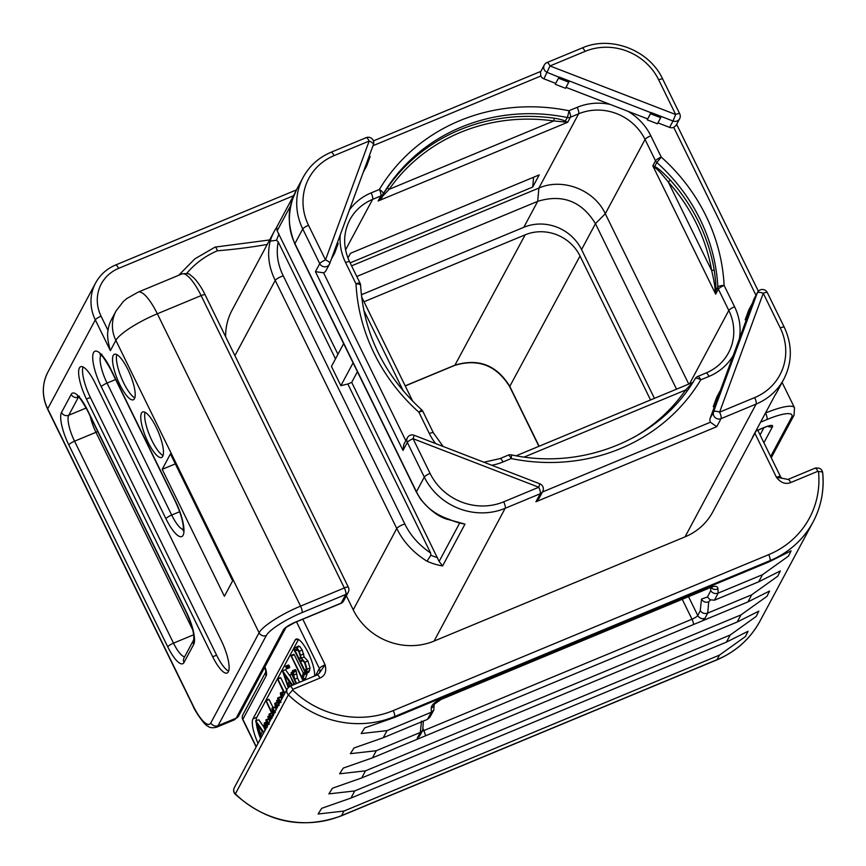 <?xml version="1.0" encoding="UTF-8"?>
<svg xmlns="http://www.w3.org/2000/svg" width="866" height="866" viewBox="0 0 866 866"><rect width="100%" height="100%" fill="white"/><g stroke="black" fill="none" stroke-linecap="round" stroke-linejoin="round"><path stroke-width="1.3" d="M756.916 429.049A61.356 57.546 -151.8 0 1 754.946 433.13L712.761 511.947A61.356 57.546 -151.8 0 1 685.049 536.855L434.082 641.078A61.356 57.546 -151.8 0 1 353.231 609.848L346.346 595.808M225.636 336.701A61.356 57.546 -151.8 0 1 232.066 310.158L274.251 231.341A61.356 57.546 -151.8 0 1 276.557 227.433M756.04 430.987L764.299 427.555A5.477 1.505 -112.6 0 0 764.548 427.306L756.126 430.803M178.656 275.312L194.882 258.826L215.125 247.091L269.64 239.958M214.887 247.33C215.515 246.604 216.348 247.763 217.377 250.783A89.837 84.262 28.2 0 0 186.623 273.515M343.607 600.928A5.477 5.142 -151.8 0 1 341.128 603.147A5.477 1.505 67.4 0 1 340.879 603.407A5.477 5.477 0 0 0 343.607 600.928L348.273 592.214A5.477 5.142 -151.8 0 1 345.794 594.444L341.128 603.147L295.133 622.253C289.038 624.949 285.174 627.428 283.528 629.679L236.169 718.152L234.632 719.722L216.424 727.278A35.062 9.645 67.4 0 0 218.059 725.676A5.477 5.142 -151.8 0 1 210.839 722.883A29.585 8.14 67.4 0 1 193.27 705.974L47.695 408.806A43.82 41.103 -151.8 0 1 47.966 371.969C41.871 384.039 41.763 396.455 47.641 409.196A5.477 1.158 -26.1 0 1 47.695 408.806L95.303 319.868A43.82 41.103 -151.8 0 1 95.574 283.03L47.966 371.969M340.879 603.407L294.873 622.502A5.477 1.505 -112.6 0 0 295.133 622.253M110.383 350.643C107.795 341.605 107.016 334.861 108.044 330.433A35.062 32.886 -151.8 0 1 111.498 319.5L116.087 310.916A35.062 32.886 -151.8 0 0 115.871 340.392L110.383 350.643L95.303 319.868A5.477 1.158 -26.1 0 1 101.062 316.177A38.342 35.961 -151.8 0 1 118.62 268.373L293.52 195.738M767.817 426.321A5.477 5.142 28.2 0 0 772.569 426.581C773.1 424.784 770.426 425.022 764.548 427.306M258.068 743.309A21.91 6.03 67.4 0 1 252.959 718.899L295.144 640.082A21.91 6.03 67.4 0 1 296.161 639.076A21.91 6.03 67.4 0 1 307.906 652.12A21.91 6.03 67.4 0 1 314.607 676.021M650.539 399.962L580.025 256.022A41.633 39.046 -151.8 0 0 525.164 234.827L364.012 301.758M654.436 398.349L581.562 249.592A43.82 41.103 28.2 0 0 523.811 227.293L361.339 294.765M676.53 389.17L595.451 223.655C581.692 201.248 562.445 193.811 537.689 201.345L356.781 276.481M688.762 384.093L605.302 213.729C594.336 189.827 562.489 177.53 538.879 188.074L351.574 265.862M692.843 382.469L685.601 390.036A2.187 0.758 -145.1 0 0 687.171 390.739M691.88 383.237L693.201 382.382M695.171 378.702A5.477 1.894 31 0 1 695.192 378.669A5.477 1.894 31 0 1 700.778 379.817L708.994 376.407A55.879 52.404 28.2 0 0 733.199 355.558L746.2 320.16L749.61 313.795L717.687 400.709L714.277 407.074L710.174 418.235A5.477 5.142 -151.8 0 0 710.423 422.229L716.745 426.689L721.042 418.646L756.115 404.076A61.356 57.546 28.2 0 0 783.827 379.178C792.336 362.324 792.477 345.004 784.26 327.207L767.276 292.535A5.477 5.477 0 0 0 757.534 292.362A5.477 5.142 28.2 0 0 757.252 292.979L749.61 313.795L748.441 313.665L751.991 304.009L752.955 304.063L749.404 313.719M697.531 376.688A5.477 1.505 67.4 0 1 697.779 376.429A5.477 1.505 67.4 0 1 700.778 379.817A186.796 175.203 28.2 0 1 511.178 458.558A5.477 1.505 67.4 0 0 508.18 455.18L499.974 458.59A5.477 1.505 67.4 0 1 502.973 461.968L511.178 458.558A5.477 0.574 101.6 0 0 511.384 454.866A5.477 5.477 0 0 0 508.18 455.18M720.209 390.923L733.199 355.558M714.277 407.074L713.259 406.674L716.799 397.018L720.068 390.923L721.032 390.967L713.584 411.87A5.477 5.142 28.2 0 0 721.042 418.646A5.477 1.505 67.4 0 0 719.592 412.162L754.665 397.591A55.879 52.404 28.2 0 0 780.244 327.943L763.26 293.271L719.592 412.162A5.477 1.884 -159.8 0 0 713.584 411.87L710.174 418.235M767.276 292.535A5.477 1.158 -26.1 0 0 763.26 293.271A5.477 1.884 -159.8 0 0 757.252 292.979L753.842 299.344A5.477 5.142 -151.8 0 1 754.124 298.727L757.534 292.362M752.132 304.02L753.842 299.344M746.2 320.16L745.182 319.77L748.722 310.115L751.991 304.009M745.182 319.77L748.441 313.665M755.986 295.252L673.726 127.356A5.477 5.142 -151.8 0 1 669.602 127.378L657.933 122.875M647.238 119.844L657.446 123.784L660.715 117.689L661.213 116.455L650.994 112.515L647.238 119.844L650.496 113.738L660.715 117.689M647.595 118.88L566.05 87.379M654.837 167.636L654.609 166.618L652.802 165.817L654.837 167.636C657.229 169.011 661.732 173.828 668.336 182.066L711.668 270.517C714.017 280.541 715.175 287.274 715.121 290.705L715.673 294.159L715.641 291.192L717.838 287.09A181.319 170.061 28.2 0 0 656.807 162.505L654.609 166.618C657.11 167.279 662.338 171.771 670.295 180.085A181.319 170.061 -151.8 0 1 714.158 269.607C715.706 280.638 716.204 287.837 715.641 291.192A2.187 0.909 -175.3 0 0 715.121 290.705M670.295 180.085L668.336 182.066A179.132 168.004 -151.8 0 1 711.668 270.517A2.187 0.617 170.2 0 0 714.158 269.607M347.937 258.046L350.481 253.283L539.193 174.91L532.698 187.056L350.113 262.874M382.112 197.556L378.128 200.988L389.159 189.318L553.785 120.948L567.728 122.247L565.249 121.197L567.219 117.516A5.477 0.574 -78.4 0 0 568.962 110.74A186.796 175.203 28.2 0 0 379.362 189.481L371.146 192.891A55.879 52.404 28.2 0 0 349.399 209.994M563.928 122.041A2.187 1.483 118.2 0 1 565.249 121.197C563.604 120.157 559.966 119.162 554.337 118.22L553.785 120.948A179.132 168.004 -151.8 0 0 389.159 189.318A2.187 0.758 34.9 0 1 387.708 187.424A181.319 170.061 -151.8 0 1 554.337 118.22M511.384 454.866C583.543 470.574 660.433 438.553 695.192 378.669A5.477 5.477 0 0 1 697.779 376.429L705.996 373.019C715.987 368.754 723.489 362.02 728.501 352.819A50.401 47.262 28.2 0 0 728.815 310.45L718.369 289.136L715.673 294.159L652.802 165.817L655.497 160.784L645.051 139.469A50.401 47.262 28.2 0 0 578.629 113.814L570.423 117.224A5.477 5.142 -151.8 0 1 567.219 117.516A181.319 170.061 28.2 0 0 383.173 193.952L387.708 187.424M610.162 104.418A55.879 52.404 28.2 0 0 577.167 107.33L568.962 110.74A5.477 1.505 -112.6 0 1 570.423 117.224L567.728 122.247L378.128 200.988L380.813 195.965A5.477 5.142 -151.8 0 0 383.173 193.952A5.477 1.894 -149 0 0 379.362 189.481A5.477 1.505 -112.6 0 1 380.813 195.965L372.607 199.375L345.545 249.928M331.342 259.161L334.677 253.089L334.005 252.504L337.556 242.848L338.227 243.433L334.677 253.089M329.762 263.416L373.376 144.698A5.477 1.884 20.2 0 0 373.408 144.611L373.408 144.611A5.477 5.477 0 0 0 366.166 137.662A5.477 1.505 -112.6 0 1 369.165 141.05A5.477 1.884 20.2 0 1 373.408 144.611L329.74 263.502A5.477 1.884 20.2 0 1 329.708 263.589A5.477 5.142 28.2 0 1 329.426 264.206A5.477 5.477 0 0 0 329.74 263.502L329.74 263.502A5.477 1.884 20.2 0 0 325.497 259.941L369.165 141.05L334.092 155.62A55.879 52.404 28.2 0 0 308.512 225.268L325.497 259.941A5.477 1.158 153.9 0 0 319.738 263.632A5.477 5.142 28.2 0 0 329.426 264.206L326.017 270.571A5.477 5.142 -151.8 0 1 323.548 272.79L405.797 440.686M292.535 199.418L292.578 199.31C287.62 215.645 288.4 230.421 294.905 243.617L302.754 228.96L319.738 263.632L315.43 271.675L323.548 272.79M407.345 437.795A5.477 5.142 28.2 0 0 407.312 442.396A5.477 1.158 153.9 0 1 413.071 438.705L430.056 473.377A55.879 52.404 28.2 0 0 503.698 501.825L538.771 487.255L413.071 438.705L414.154 435.273A5.477 5.477 0 0 0 407.345 437.795L403.751 444.507L403.004 450.439L315.43 271.675M434.082 641.078L505.159 508.31L540.232 493.739A5.477 1.505 67.4 0 0 538.771 487.255L539.843 483.823L414.154 435.273M517.738 475.282L527.946 479.223M425.856 439.787L436.063 443.738M717.481 400.622L716.518 400.579L720.068 390.923M713.259 406.674L716.518 400.579M716.745 426.689L535.924 501.782L538.944 498.535L542.701 491.52A5.477 5.477 0 0 0 539.843 483.823M357.409 371.72L351.704 382.382L347.818 383.995L430.619 553.006L430.867 555.236L427.003 561.222C413.299 552.627 403.22 541.726 396.769 528.498A5.477 1.158 -26.1 0 1 404.844 524.017L283.29 275.908C277.683 264.552 275.983 253.218 278.213 241.906L335.499 358.86M292.578 199.31A61.356 57.546 28.2 0 1 296.637 189.513L292.546 199.364C287.458 211.954 288.226 226.838 294.851 244.006A5.477 1.158 153.9 0 1 294.905 243.617L416.449 491.736C422.9 504.965 433.877 514.188 449.389 519.405A61.356 57.546 28.2 0 0 464.988 524.114L442.602 565.931A61.356 57.546 -151.8 0 1 427.003 561.222M351.704 382.382L439.116 561.449L442.602 565.931M430.619 553.006C418.96 545.06 410.365 535.394 404.844 524.017M353.231 609.848L396.769 528.498L275.226 280.389C268.72 267.183 267.042 254.095 270.192 241.127A61.356 57.546 -151.8 0 1 274.251 231.341L276.622 227.336M270.192 241.127L276.557 240.261L278.213 241.906M343.65 343.629L331.44 366.448L340.868 385.673L353.079 362.865M347.818 383.995L340.868 385.673M276.676 227.249L277.163 230.843L337.946 354.291M403.004 450.439L407.312 442.396L424.297 477.079L416.449 491.736A5.477 1.158 153.9 0 0 416.394 492.126L420.475 499.065C430.337 510.983 440.015 517.911 449.541 519.838L449.389 519.405M449.519 519.827L464.988 524.114M555.701 83.385L559.046 77.215L569.319 80.96L559.111 77.02L555.701 83.385L543.902 78.828L549.986 65.957L675.675 114.507L658.69 79.834A55.879 52.404 28.2 0 0 585.059 51.386L549.986 65.957A5.477 1.505 -112.6 0 0 546.987 62.569A5.477 5.477 0 0 0 544.259 65.047L540.492 72.073L540.817 76.013L373.008 145.704M543.902 78.828A5.477 5.142 -151.8 0 1 540.817 76.013M363.265 172.247L366.599 166.175L370.15 156.519L369.284 155.858M555.355 84.348L565.563 88.289L569.254 81.155M366.599 166.175L365.928 165.59L369.479 155.934M679.615 118.772A5.477 5.477 0 0 0 679.702 113.771A5.477 1.158 -26.1 0 0 675.675 114.507L673.012 121.013A5.477 5.142 28.2 0 0 679.615 118.772L676.021 125.483L673.726 127.356M756.938 429.016L754.946 433.13A61.356 57.546 -151.8 0 1 752.522 437.222L774.908 395.405A61.356 57.546 28.2 0 0 777.332 391.313L783.827 379.178M650.496 113.738L650.929 112.699L661.137 116.65M569.319 80.96L650.929 112.699M558.613 78.254L568.821 82.194M544.259 65.047A5.477 5.142 28.2 0 0 547.312 72.463L559.046 77.215M533.575 177.249L532.698 187.056M242.902 714.731A5.477 5.477 0 0 0 242.805 719.733A5.477 1.158 -26.1 0 1 242.859 719.343A5.477 5.142 -151.8 0 1 242.902 714.731L265.894 671.767M235.271 794.252A5.477 0.563 -45.6 0 1 235.357 793.905A5.477 5.142 -151.8 0 1 234.275 787.757A5.477 5.477 0 0 0 235.271 794.252C267.064 822.57 302.396 829.78 341.28 815.869A5.477 1.505 -112.6 0 0 341.54 815.62A95.314 89.393 -151.8 0 1 235.357 793.905L288.378 694.846A5.477 5.142 -151.8 0 1 287.296 688.697L234.275 787.757M319.143 673.412L325.129 664.807A5.477 1.158 153.9 0 0 319.37 668.498L315.549 675.632M298.499 639.465L256.845 717.286A21.91 6.03 -112.6 0 0 256.184 720.62M256.304 723.067A21.91 6.03 -112.6 0 0 260.59 738.579M263.177 726.076L258.782 719.787L255.622 720.858L261.294 737.302M273.082 707.619L269.153 699.62L266.014 700.507M273.201 715.035L266.241 700.832L268.752 699.371M286.657 689.888L280.822 677.959L277.65 678.814M284.827 693.309L277.899 679.171L280.4 677.667M289.753 675.707L285.574 669.732L282.413 670.804L288.172 687.496M291.452 685.645L291.55 684.974M286.343 668.769L286.332 667.069L285.455 666.268L286.711 668.833L289.634 667.621L289.634 666.928L288.735 665.099L285.639 666.192M285.455 666.268L288.367 665.056M299.582 682.267L297.514 678.067L296.096 670.544L295.338 669.537L292.513 670.717M303.295 673.12L294.288 654.728L291.052 655.486M290.889 655.551L302.559 679.734L305.481 678.522L307.159 673.586L304.247 674.798L303.349 672.947L301.92 677.483L291.366 655.941L294.288 654.728L293.812 654.339M307.159 673.586L307.008 672.741M304.204 656.98L301.281 658.192L299.3 651.243L296.811 647.562L294.96 647.876L294.245 650.041L305.384 672.99L305.839 673.423L305.828 672.774L309.021 671.713L310.06 668.011L307.906 660.996L304.204 656.98L302.212 650.03L299.723 646.361L297.882 646.664M305.384 672.99L308.751 672.211L308.751 671.561M261.824 736.284L263.47 733.21M258.782 719.787L255.622 720.858M263.881 732.452L255.86 720.999M262.29 731.478L260.958 734.747L257.267 724.203L262.29 731.478M267.442 725.795L266.739 721.454M266.901 721.454L268.796 724.377M265.732 728.988L265.028 724.636M265.18 724.647L267.074 727.592M265.418 729.573L263.199 725.546L265.083 730.2M264.227 725.123L263.351 725.481M264.303 725.492L263.199 725.546M267.139 726.39L265.148 723.24L264.227 723.11L265.602 729.941M266.089 722.839L264.227 723.11M269.315 724.138L266.923 720.176L265.916 719.938L267.258 726.65M268.817 719.386L265.916 719.938M272.227 717.633C270.625 714.374 269.575 713.216 269.066 714.158L270.246 720.555M272.27 712.653L269.066 714.158M270.127 720.761L267.778 716.572L269.791 721.389M269.153 716.431L267.778 716.572M270.538 720.003L269.965 715.652M270.149 715.662L271.913 718.347M273.548 714.385L272.638 709.936L274.868 712.696M265.83 700.583L272.866 715.662M275.388 712.447L272.942 708.442L271.913 708.226L273.515 715.684M275.204 707.5L271.913 708.226M277.596 706.818L275.734 703.376L274.76 703.419L275.962 709.871M277.217 702.759L274.76 703.419M276.319 709.2L275.518 705.011L277.228 707.5M279.133 703.95L278.484 699.641M278.679 699.652L280.519 702.456M278.765 704.621L276.557 700.594L278.43 705.249M277.715 700.605L276.557 700.594M281.049 702.229L278.635 698.288L277.618 698.083L279.155 705.411M280.8 697.39L277.618 698.083M283.626 695.56L282.056 693.352L280.335 693.017L281.493 699.544M283.615 691.436L280.335 693.017M281.851 698.873L281.093 694.586L283.279 696.21M277.488 678.879L284.481 693.947M291.377 685.417L288.454 686.63L290.034 682.809L291.896 685.461M285.574 669.732L282.413 670.804M292.611 685.158L282.652 670.944M289.082 681.412L287.75 684.692L284.059 674.149L289.082 681.412M294.592 684.335L289.709 675.047L294.061 684.562M291.625 674.527L289.709 675.047M297.514 678.067L294.602 679.28L293.173 671.756L292.427 670.749L293.119 676.249L291.095 672.644L296.129 683.696M295.382 669.505L292.427 670.749M296.659 683.48L294.602 679.28M292.286 672.59L291.095 672.644M305.016 672.232L303.349 672.947M302.559 679.734L304.247 674.798M306.099 672.925L307.138 669.223L304.994 662.209L301.281 658.192M294.397 651.015L294.97 651.73M298.51 646.014L294.96 647.876M298.922 651.882L300.426 656.525L299.701 660.022L295.219 650.875L296.659 649.089L298.922 651.882M296.778 649.132L295.739 649.565L296.659 649.089M304.648 662.977L306.25 668.151L305.265 671.367L300.524 661.7L301.087 660.422L302.342 660L304.648 662.977M302.212 659.957L301.087 660.422L302.342 660M297.677 649.857L295.219 650.875M303.143 660.617L300.524 661.7M343.986 811.052L318.103 813.997L321.708 808.314L350.936 798.073L726.401 642.139L748.051 631.249L745.453 636.521L719.462 655.118L343.986 811.052L341.54 815.62L717.016 659.686A5.477 1.505 -112.6 0 1 716.756 659.935L341.28 815.869M354.746 790.939L328.874 793.884L332.468 788.201L361.696 777.96L737.172 622.026L758.811 611.136L756.213 616.408L730.222 635.005L354.746 790.939L350.936 798.073M365.506 770.837L339.634 773.782L343.228 768.099L372.456 757.858L747.932 601.924L769.571 591.034L766.984 596.306L740.982 614.903L365.506 770.837L361.696 777.96M423.355 721.086L422.716 730.341L420.313 732.441L376.277 750.725L350.394 753.669L353.988 747.986L383.216 737.745L427.468 719.375L431.376 712.209L387.037 730.623L361.154 733.567L364.748 727.884L393.987 717.643L769.452 561.709L791.102 550.819L788.504 556.091L762.513 574.688L718.163 593.102L714.45 600.192L710.705 599.846M762.513 574.688L758.692 581.811L780.342 570.932L777.744 576.193L751.742 594.79L707.717 613.085L708.724 601.827A5.477 5.142 -152.4 0 1 701.503 599.045L700.258 610.725C702.185 613.29 704.664 614.081 707.706 613.085L704.989 618.27A10.955 2.317 -26.1 0 1 702.272 620.879M781.673 478.162L787.963 479.439A5.044 1.386 67.4 0 1 790.723 482.546C785.559 484.592 780.807 482.86 776.477 477.35L781.673 478.162L780.504 476.625A5.477 1.158 153.9 0 0 776.477 477.35L754.881 433.26M420.302 732.441L421.536 721.097M433.79 710.109L431.387 712.209L431.203 708.02A5.477 4.406 0.7 0 0 434.158 704.307L433.79 710.109L429.958 717.113L427.468 719.375M431.203 708.02C431.658 704.697 435.089 701.655 441.476 698.905L708.767 587.906C714.775 585.503 717.827 585.849 717.936 588.934L718.174 593.102C715.121 594.098 712.642 593.318 710.715 590.742L707.446 596.988L701.492 599.045M717.936 588.934A5.477 4.417 179.9 0 1 710.932 587.559M710.553 587.051L710.715 590.742M707.446 596.988L710.466 600.127M758.692 581.811L714.45 600.192M710.293 600.051L708.724 601.827M224.391 596.273L232.64 580.859L170.45 453.914L162.202 469.329L224.391 596.273M134.457 398.674A24.649 6.787 -112.6 0 0 129.034 371.936A24.649 6.787 -112.6 0 0 114.399 354.27A24.649 6.787 -112.6 0 0 113.251 355.396A24.649 6.787 -112.6 0 0 118.674 382.133A24.649 6.787 -112.6 0 0 133.31 399.8A24.649 6.787 -112.6 0 0 134.457 398.674M162.721 456.371A24.649 6.787 -112.6 0 0 157.309 429.633A24.649 6.787 -112.6 0 0 142.674 411.967A24.649 6.787 -112.6 0 0 141.526 413.093A24.649 6.787 -112.6 0 0 146.939 439.841A24.649 6.787 -112.6 0 0 161.574 457.497A24.649 6.787 -112.6 0 0 162.721 456.371M212.7 656.774A26.294 7.242 67.4 0 0 227.087 673.023A26.294 7.242 67.4 0 0 221.317 640.688L95.054 382.967A26.294 7.242 67.4 0 0 80.657 366.719A26.294 7.242 67.4 0 0 86.438 399.053L212.7 656.774L216.597 655.161A26.294 7.242 -112.6 0 0 228.602 671.161M205.134 294.873A5.477 1.158 153.9 0 0 201.118 295.598A35.062 9.645 67.4 0 0 181.925 273.948C186.969 273.277 189.741 273.624 190.228 274.966L193.54 277.564C200.035 284.265 204.03 292.567 205.134 294.873L348.359 587.224A5.477 1.158 153.9 0 0 344.332 587.96L300.567 606.135A39.446 8.335 153.9 0 0 259.086 632.743L115.871 340.392A39.446 8.335 153.9 0 1 157.341 313.784A35.062 9.645 -112.6 0 0 138.159 292.123L126.858 298.51L123.405 301.411L116.087 310.916M162.202 469.329L175.333 463.873M116.813 354.584A24.649 6.787 -112.6 0 0 121.478 378.02A24.649 6.787 -112.6 0 0 134.793 397.873M145.077 412.292A24.649 6.787 -112.6 0 0 149.753 435.728A24.649 6.787 -112.6 0 0 163.057 455.57M216.597 655.161L90.335 397.429L86.438 399.053M83.039 366.968A26.294 7.242 -112.6 0 0 90.335 397.429M790.723 482.546L817.894 471.266L818.511 471.634A90.281 84.673 -151.8 0 1 768.694 554.662L393.218 710.596A90.281 84.673 -151.8 0 1 292.654 690.029L292.762 689.358L319.933 678.067C325.021 675.859 326.753 671.431 325.129 664.807L302.797 619.212M267.237 244.439A531.367 498.361 -151.8 0 1 217.377 250.783M302.028 612.619A5.477 1.505 -112.6 0 0 300.567 606.135L157.341 313.784L201.118 295.598L344.332 587.96A5.477 1.505 67.4 0 1 345.794 594.444L302.028 612.619A33.969 7.177 153.9 0 0 266.306 635.525L218.059 725.676L236.169 718.152A5.477 5.142 -151.8 0 0 238.648 715.933L285.856 627.731A5.477 5.142 -151.8 0 1 283.528 629.679M108.044 330.433L101.062 316.177M760.077 434.927L763.942 427.707M770.643 456.501L791.578 417.38A33.969 7.177 153.9 0 0 766.984 419.512L760.597 422.175M763.909 442.753L772.569 426.581M766.984 419.512A5.477 1.505 -112.6 0 0 765.533 413.028A39.446 8.335 153.9 0 1 794.49 407.745L794.057 415.16A5.477 5.142 28.2 0 1 791.578 417.38M296.508 621.831L319.37 668.498A5.477 5.142 -151.8 0 1 319.24 673.272M256.26 746.687L242.859 719.343L266.187 675.772A10.955 3.02 67.4 0 0 264.953 666.788M539.107 446.239L509.782 386.377C496.716 365.095 478.433 358.026 454.91 365.181L405.191 385.825M538.912 446.326L509.728 386.756A5.477 1.158 -26.1 0 1 509.782 386.377L580.025 256.022M509.728 386.756C496.532 365.376 478.173 358.275 454.661 365.42A5.477 1.505 -112.6 0 0 454.91 365.181L525.164 234.827M739.358 338.801A55.879 52.404 28.2 0 0 734.574 306.759L724.128 285.434A186.796 175.203 28.2 0 0 661.256 157.092L650.81 135.767A5.477 1.158 -26.1 0 0 645.051 139.469L605.302 213.729L595.451 223.655L581.562 249.592M523.811 227.293L537.689 201.345L538.879 188.074L578.629 113.814A5.477 1.505 -112.6 0 0 577.167 107.33M403.404 391.118L363.698 310.082M340.219 234.967A55.879 52.404 28.2 0 0 345.566 262.539L356.013 283.864A186.796 175.203 28.2 0 0 418.884 412.205A5.477 1.158 153.9 0 1 422.911 411.469A5.477 5.477 0 0 0 421.634 409.791L418.884 412.205L429.33 433.53A55.879 52.404 28.2 0 0 435.187 442.97M422.911 411.469L433.357 432.794A5.477 1.158 153.9 0 0 429.33 433.53M491.758 465.248A55.879 52.404 28.2 0 0 502.973 461.968M633.273 437.655A179.132 168.004 -151.8 0 0 685.601 390.036L524.244 457.042M705.996 373.019A5.477 1.505 67.4 0 1 708.994 376.407M689.585 383.746L728.815 310.45A5.477 1.158 -26.1 0 1 734.574 306.759M650.81 135.767A55.879 52.404 28.2 0 0 627.882 111.27M718.369 289.136A5.477 1.158 -26.1 0 1 724.128 285.434A5.477 1.656 -2.9 0 0 717.838 287.09A5.477 5.142 -151.8 0 0 718.369 289.136M656.807 162.505A5.477 5.142 -151.8 0 1 655.497 160.784A5.477 1.158 -26.1 0 1 661.256 157.092L656.807 162.505M345.566 262.539A5.477 1.158 153.9 0 1 349.593 261.803C342.914 247.275 343.001 233.29 349.842 219.823A50.401 47.262 28.2 0 1 372.607 199.375A5.477 1.505 -112.6 0 0 371.146 192.891M360.04 283.128A5.477 1.158 153.9 0 0 356.013 283.864A5.477 1.656 177.1 0 1 360.592 285.26A5.477 5.477 0 0 0 360.04 283.128L349.593 261.803M360.516 285.564A5.477 1.656 177.1 0 0 360.592 285.26C363.817 333.789 384.168 375.303 421.634 409.791M542.452 491.985L710.423 422.229M685.049 536.855L756.115 404.076A5.477 1.505 67.4 0 0 754.665 397.591M535.924 501.782L540.232 493.739A5.477 5.142 28.2 0 0 542.701 491.52M503.698 501.825A5.477 1.505 67.4 0 1 505.159 508.31A61.356 57.546 28.2 0 1 424.297 477.079A5.477 1.158 153.9 0 1 430.056 473.377M437.557 557.617A55.879 52.404 -151.8 0 1 430.867 555.236M234.924 355.666L275.226 280.389A5.477 1.158 -26.1 0 1 283.29 275.908M296.637 189.513L303.132 177.378A61.356 57.546 28.2 0 0 302.754 228.96A5.477 1.158 153.9 0 1 308.512 225.268M276.557 240.261A55.879 52.404 -151.8 0 1 279.047 234.069M277.163 230.843L290.922 205.134M459.543 523.28L439.116 561.449M334.092 155.62A5.477 1.505 -112.6 0 0 331.093 152.232C318.753 157.493 309.433 165.871 303.132 177.378M661.213 116.455L673.012 121.013L669.602 127.378M585.059 51.386A5.477 1.505 -112.6 0 0 582.06 48.009L546.987 62.569M658.69 79.834A5.477 1.158 -26.1 0 1 662.717 79.098C649.392 50.055 610.779 35.181 582.06 48.009M752.522 437.222L774.908 395.405M780.244 327.943A5.477 1.158 -26.1 0 1 784.26 327.207M265.894 671.908A5.477 5.142 28.2 0 0 266.187 675.772M814.895 468.387A5.044 1.386 67.4 0 1 815.133 468.149C819.485 467.499 822.007 469.004 822.7 472.674A5.044 1.483 174.2 0 1 822.635 472.966A95.314 89.393 -151.8 0 1 813.087 521.938A95.314 89.393 -151.8 0 1 770.036 560.627L394.56 716.561A95.314 89.393 -151.8 0 1 288.378 694.846L292.654 690.029M289.774 686.467A5.044 1.386 67.4 0 1 290.002 686.24A5.044 1.386 67.4 0 1 292.762 689.358M316.945 675.188A5.044 1.386 67.4 0 1 317.173 674.96A5.044 1.386 67.4 0 1 319.933 678.067M295.144 640.082L297.59 639.065M252.959 718.899L256.845 717.286M269.077 716.03L267.962 716.496M274.295 712.989L273.266 713.422M278.138 704.643L276.904 705.151M277.185 707.327L275.897 707.868M279.566 703.138L278.96 703.398M277.618 700.15L276.687 700.54M283.832 692.616L282.056 693.352M282.781 697.141L281.472 697.682M281.71 694.326L281.093 694.586M289.244 665.857L286.332 667.069M289.634 666.928L286.711 668.141M296.096 670.544L293.173 671.756M296.248 671.269L293.325 672.481M296.291 673.932L293.368 675.144M292.243 672.168L291.247 672.579M305.027 672.254L303.446 672.914M305.579 673.326L304.085 673.954M305.622 678.132L302.699 679.345M307.906 660.996L304.994 662.209M310.06 668.011L307.138 669.223M309.703 670.62L306.791 671.832M299.723 646.361L296.811 647.562M302.212 650.03L299.3 651.243M303.706 653.949L300.783 655.161M302.699 660.217L300.859 660.985M393.987 717.643L394.56 716.561A5.044 1.386 -112.6 0 0 393.218 710.596M376.277 750.725L372.456 757.858M387.037 730.623L383.216 737.745M768.694 554.662A5.044 1.386 -112.6 0 1 770.036 560.627L769.452 561.709M719.462 655.118L717.016 659.686A95.314 89.393 -151.8 0 0 760.056 620.998L813.087 521.938C821.163 506.632 824.367 490.21 822.7 472.674A5.044 1.483 174.2 0 0 818.511 471.634M751.742 594.79L747.932 601.924M740.982 614.903L737.172 622.026M730.222 635.005L726.401 642.139M787.963 479.439L815.133 468.149A5.044 1.386 67.4 0 1 817.894 471.266M704.989 618.27A5.477 5.142 -152.4 0 1 697.758 615.499A5.477 1.158 -26.1 0 1 691.999 619.201L423.907 730.536L425.466 735.288M693.558 623.953A5.477 1.505 -112.6 0 0 691.999 619.201L682.235 599.283M422.294 731.131A5.477 1.158 153.9 0 0 423.907 730.536L423.171 729.042M422.716 730.341L419.891 735.515A5.477 5.131 -151.3 0 1 417.444 737.691A10.955 2.317 153.9 0 0 418.116 738.893M420.313 732.441L417.444 737.691M700.258 610.725L697.758 615.499L688.535 596.663M708.767 587.906L712.177 587.365L711.257 586.996M441.476 698.905A5.477 1.505 67.4 0 1 441.13 699.414L708.41 588.415M216.424 727.278C212.365 728.111 209.604 727.786 208.165 726.293C204.582 725.643 194.493 710.228 193.215 706.364A5.477 1.158 -26.1 0 1 193.27 705.974M296.432 189.903L115.622 264.996A5.477 1.505 67.4 0 1 118.62 268.373M266.306 635.525A5.477 5.142 -151.8 0 1 259.086 632.743L210.839 722.883M186.396 611.991A27.387 7.534 67.4 0 1 193.692 644.412L184.003 662.501A27.387 7.534 67.4 0 1 167.744 646.837L68.804 444.886A27.387 7.534 67.4 0 1 61.508 412.465L71.196 394.376A27.387 7.534 67.4 0 1 87.466 410.04L186.396 611.991A5.477 1.158 153.9 0 0 186.342 612.381C191.895 624.429 194.341 633.598 193.692 639.877L193.724 639.801M175.397 501.035A28.924 7.956 67.4 0 1 183.094 535.264A28.924 7.956 67.4 0 1 165.926 518.723L101.29 386.788A28.924 7.956 67.4 0 1 93.582 352.549A28.924 7.956 67.4 0 1 110.761 369.089L175.397 501.035A5.477 1.158 153.9 0 0 175.343 501.425C185.053 522.393 183.311 530.436 183.105 530.717M193.692 644.412A5.477 5.142 -151.8 0 1 193.692 639.866L184.036 657.9A5.477 5.142 -151.8 0 0 184.003 662.501M184.62 656.807A21.91 6.03 67.4 0 1 173.503 643.146L74.563 441.195A21.91 6.03 67.4 0 1 68.728 415.258L78.416 397.158A21.91 6.03 67.4 0 1 78.481 397.05M167.744 646.837A5.477 1.158 -26.1 0 1 173.503 643.146L193.681 634.767M68.804 444.886A5.477 1.158 -26.1 0 1 74.563 441.195L95.964 432.307A21.91 6.03 67.4 0 1 90.237 416.21M61.508 412.465A5.477 5.142 28.2 0 0 68.728 415.258L86.178 408.016M71.196 394.376A5.477 5.142 28.2 0 0 78.416 397.158L78.546 397.104M87.466 410.04A5.477 1.158 153.9 0 0 87.401 410.43L186.342 612.381M192.761 629.885L95.964 432.307A5.477 1.158 -26.1 0 0 97.728 431.495M183.311 529.602A23.447 6.452 67.4 0 1 171.684 515.032L107.048 383.086A23.447 6.452 67.4 0 1 100.976 355.06M165.926 518.723A5.477 1.158 -26.1 0 1 171.684 515.032L179.673 511.719M101.29 386.788A5.477 1.158 -26.1 0 1 107.048 383.086L115.622 379.525M110.761 369.089A5.477 1.158 153.9 0 0 110.696 369.479L175.343 501.425M294.873 622.502L285.996 627.46M764.299 427.555L768.391 425.931M782.085 382.426L794.49 407.745M771.26 457.757L794.057 415.16M454.661 365.42L405.245 385.944M412.822 401.413L361.566 296.778M433.357 432.794L443.111 446.455M483.953 462.228L499.974 458.59M692.897 382.371L516.147 455.776M276.535 227.477L294.656 193.627M294.851 244.006L416.394 492.126M540.871 71.369L373.43 140.898M366.166 137.662L331.093 152.232M679.702 113.771L662.717 79.098M777.332 391.313L774.962 395.318M758.367 291.192L676.627 124.336M266.219 671.172L265.894 672.07L264.812 667.047M256.13 746.925L242.805 719.733M319.337 673.098L317.173 674.96L290.002 686.24L287.296 688.697M263.264 725.47L264.217 725.08M264.422 722.915L265.97 722.266M266.111 719.754L269.023 718.542M267.865 716.474L269.066 715.976M265.916 700.497L268.828 699.284M272.108 708.02L275.031 706.818M275.052 703.127L277.964 701.915M276.611 700.529L277.618 700.118M277.813 697.888L280.736 696.675M277.553 678.803L280.476 677.591M286.635 668.909L289.558 667.697M285.531 666.192L288.443 664.98M289.818 674.852L291.452 674.17M291.16 672.568L292.243 672.124M290.965 655.475L293.877 654.263M305.785 673.477L308.707 672.265M780.504 476.625L757.793 430.261M760.056 620.998C750.302 638.816 735.873 651.795 716.756 659.935M434.137 704.339L441.13 699.414M238.648 715.933L234.632 719.722M193.215 706.364L47.641 409.196M115.622 264.996C106.767 268.763 100.088 274.782 95.574 283.03M181.925 273.948L138.159 292.123M348.273 592.214A5.477 5.477 0 0 0 348.359 587.224M79.434 396.163L77.464 396.303C78.005 397.981 77.128 392.06 87.401 410.43M101.896 354.27L100.045 354.421C100.131 355.785 99.547 349.712 110.696 369.479"/></g></svg>
